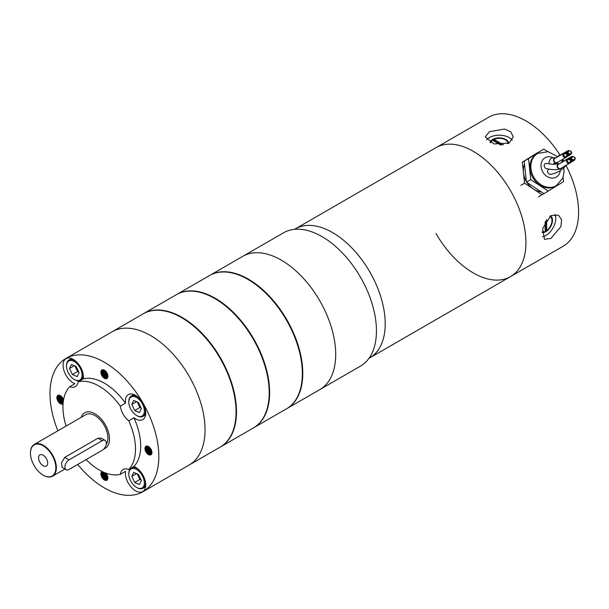 <?xml version="1.0" encoding="UTF-8"?>
<svg xmlns="http://www.w3.org/2000/svg" width="609" height="609" viewBox="0 0 609 609"><rect width="100%" height="100%" fill="white"/><g stroke="black" fill="none" stroke-linecap="round" stroke-linejoin="round"><path stroke-width="0.91" d="M436.044 233.62A74.465 42.995 -120 0 0 510.509 276.615A74.465 42.995 -120 0 0 510.509 190.625A74.465 42.995 -120 0 0 436.044 147.629L295.327 228.877A74.465 42.995 60 0 1 369.792 271.873A74.465 42.995 60 0 1 369.792 357.856A74.465 42.995 -120 0 0 369.792 271.873A74.465 42.995 -120 0 0 295.327 228.877L294.505 229.349M542.063 232.44A9.31 5.374 120 0 0 545.908 231.656A9.31 5.374 120 0 0 551.99 223.45A9.31 5.374 120 0 0 550.559 215.989A9.31 5.374 120 0 0 550.437 215.921M551.122 217.474A9.31 5.374 120 0 0 550.292 216.02M542.117 231.702A8.579 4.948 120 0 0 545.908 231.055A8.579 4.948 120 0 0 551.51 223.495A8.579 4.948 120 0 0 550.193 216.629A8.579 4.948 120 0 0 549.737 216.416M508.568 143.404A9.31 5.374 -0 0 0 508.568 143.26A9.31 5.374 -0 0 0 502.828 138.296A9.31 5.374 -0 0 0 492.681 139.461A9.31 5.374 -0 0 0 490.078 142.392M508.416 143.48A9.31 5.374 -0 0 0 507.571 142.034M507.792 143.762A8.579 4.948 -0 0 0 507.837 143.26A8.579 4.948 -0 0 0 502.547 138.685A8.579 4.948 -0 0 0 493.199 139.758A8.579 4.948 -0 0 0 490.74 142.719M542.535 236.718A13.961 8.062 120 0 0 545.908 235.455A13.961 8.062 120 0 0 554.997 214.345M550.985 215.586L558.438 215.16L561.567 219.682L560.904 226.548L550.985 238.385L544.476 239.345L542.665 228.345L550.985 215.586M489.392 131.696L504.595 129.024L510.875 131.887L513.227 136.858L509.139 143.1L493.929 143.93L485.297 136.858L489.392 131.696M368.97 358.336L510.509 276.615A74.465 42.995 -120 0 0 510.509 190.625A74.465 42.995 -120 0 0 436.044 147.629L488.7 117.233A74.465 42.995 -120 0 1 559.998 155.013M563.553 160.89A74.465 42.995 -120 0 0 563.173 160.228A74.465 42.995 -120 0 0 562.67 159.36M512.215 140.245A13.961 8.062 -0 0 0 489.392 137.558A13.961 8.062 -0 0 0 486.606 139.857M510.509 276.615L563.173 246.211A74.465 42.995 -120 0 0 566.043 165.481M490.953 142.034A9.31 5.374 -0 0 0 490.519 142.62M542.094 231.945A9.31 5.374 120 0 0 542.817 231.862M545.649 221.067L545.649 228.992L546.684 229.585L546.684 219.544M546.684 229.585L545.131 230.484L545.131 221.95M545.649 228.992L545.131 229.288M503.559 144.843L494.858 139.819L493.305 140.717L500.697 144.988M501.717 144.98L494.858 141.014L494.858 139.819M494.858 141.014L494.341 141.318M559.382 155.63A2.345 1.918 60 0 0 559.336 155.653A2.345 1.918 60 0 0 559.29 155.683A2.345 1.918 60 0 0 558.78 156.186M554.814 158.485A2.345 1.918 60 0 0 554.761 158.507A2.345 1.918 60 0 0 554.715 158.538A2.345 1.918 60 0 0 554.297 161.522A2.345 1.918 60 0 0 557.113 162.573A2.345 1.918 60 0 0 557.159 162.542M558.384 164.354A2.345 1.918 60 0 0 558.339 164.384A2.345 1.918 60 0 0 558.293 164.407A2.345 1.918 60 0 0 557.867 167.399A2.345 1.918 60 0 0 560.683 168.442A2.345 1.918 60 0 0 560.729 168.419M562.952 161.507A2.345 1.918 60 0 0 562.906 161.53A2.345 1.918 60 0 0 562.861 161.56A2.345 1.918 60 0 0 562.358 162.063M549.014 169.142A2.794 2.284 60 0 0 548.58 169.34A2.794 2.284 60 0 0 547.894 172.553A2.794 2.284 60 0 0 550.825 174.372C556.87 173.123 561.917 170.185 565.974 165.557A2.794 2.284 60 0 0 566.18 165.267M563.98 160.913A2.794 2.284 60 0 0 562.183 161.56A2.794 2.284 60 0 0 561.749 162.413M555.926 157.906C552.69 157.427 550.719 158.051 550.011 159.779L549.09 161.788A2.794 2.284 60 0 0 549.219 163.905M555.834 157.891A2.794 2.284 60 0 0 553.748 158.987A2.794 2.284 60 0 0 554 161.75A2.794 2.284 60 0 0 555.948 163.174A2.794 2.284 60 0 0 558.179 161.948M559.405 163.76A2.794 2.284 60 0 0 558.681 163.783L552.858 164.263L546.608 163.463A2.794 2.284 60 0 0 545.154 163.707A2.794 2.284 60 0 0 544.309 166.485A2.794 2.284 60 0 0 546.6 168.723C553.155 169.721 553.771 170.071 560.333 169.043A2.794 2.284 60 0 0 561.757 167.825M558.681 163.783A2.794 2.284 60 0 0 557.578 167.62A2.794 2.284 60 0 0 560.333 169.043M560.935 160.365A2.794 2.284 60 0 0 562.609 159.398M541.256 191.873A19.054 15.56 -120 0 1 533.347 188.973A19.054 15.56 -120 0 1 526.968 182.479M536.354 154.222A18.62 15.202 60 0 0 532.997 177.95A18.62 15.202 60 0 0 555.332 186.247L556.283 185.699A18.62 15.202 -120 0 1 533.941 177.402A18.62 15.202 -120 0 1 537.305 153.674A18.62 15.202 -120 0 1 537.671 153.453L536.719 154.001A18.62 15.202 60 0 0 536.354 154.222M560.409 155.036A2.794 2.284 60 0 0 558.24 156.338A2.794 2.284 60 0 0 558.179 156.536M564.505 166.234A2.794 2.284 60 0 0 565.974 165.557M563.089 177.394L563.553 181.649L543.974 193.662L526.45 182.137L524.174 161.103L543.746 149.083L547.56 151.595M548.306 191.157L530.782 179.632L528.505 158.599L543.746 149.083M526.45 182.137L530.782 179.632M524.174 161.103L528.505 158.599M528.81 158.203A19.054 15.56 -120 0 1 529.929 157.419A19.054 15.56 -120 0 1 530.302 157.198L531.977 156.231M526.382 181.52A19.054 15.56 -120 0 1 523.451 172.69A19.054 15.56 -120 0 1 524.494 164.11M543.906 193.616L542.109 194.735L524.585 183.21L522.309 162.177L537.625 152.707M520.862 185.364L524.585 183.21M538.386 196.882L542.109 194.735M537.557 152.661L522.309 162.177M107.664 374.626A4.948 2.855 60 0 1 105.684 371.201M107.892 375.928A4.948 2.855 60 0 1 104.672 370.356M107.679 374.695A4.948 2.855 60 0 1 105.631 371.155M107.869 376.781A4.948 2.855 60 0 1 107.382 376.545A4.948 2.855 60 0 1 103.888 370.485A4.948 2.855 60 0 1 103.895 369.929A4.948 2.855 60 0 0 103.888 370.485A4.948 2.855 60 0 0 107.351 376.56A4.948 2.855 60 0 0 107.862 376.811M107.892 375.966A4.948 2.855 60 0 1 104.641 370.333M103.271 369.747A4.948 2.855 60 0 0 103.081 370.95A4.948 2.855 60 0 0 106.575 377.009A4.948 2.855 60 0 0 107.709 377.443A4.948 2.855 60 0 1 106.605 376.994A4.948 2.855 60 0 1 103.111 370.934A4.948 2.855 60 0 1 103.286 369.754M105.829 377.443A4.948 2.855 60 0 1 102.327 371.383A4.948 2.855 60 0 1 102.746 369.709A4.948 2.855 60 0 0 102.304 371.399A4.948 2.855 60 0 0 105.799 377.458A4.948 2.855 60 0 0 107.473 377.93A4.948 2.855 60 0 1 105.829 377.443M63.153 402.716A4.948 2.855 60 0 1 62.552 402.427A4.948 2.855 60 0 1 59.218 395.18M63.1 403.341A4.948 2.855 60 0 1 61.775 402.876A4.948 2.855 60 0 1 58.692 395.142A4.948 2.855 60 0 0 61.745 402.892A4.948 2.855 60 0 0 63.1 403.356M63.153 402.739A4.948 2.855 60 0 1 62.521 402.442A4.948 2.855 60 0 1 59.233 395.188M103.134 471.99A4.948 2.855 60 0 0 103.081 472.683A4.948 2.855 60 0 0 106.575 478.743A4.948 2.855 60 0 0 107.709 479.184A4.948 2.855 60 0 1 106.605 478.727A4.948 2.855 60 0 1 103.111 472.668A4.948 2.855 60 0 1 103.157 472.005M102.327 473.117A4.948 2.855 60 0 1 102.594 471.739A4.948 2.855 60 0 0 102.304 473.132A4.948 2.855 60 0 0 105.799 479.192A4.948 2.855 60 0 0 107.473 479.671A4.948 2.855 60 0 1 105.829 479.176A4.948 2.855 60 0 1 102.327 473.117M107.176 378.288A4.948 2.855 60 0 1 105.052 377.892A4.948 2.855 60 0 1 101.551 371.833A4.948 2.855 60 0 1 102.274 369.792M63.07 403.737A4.948 2.855 60 0 1 60.999 403.325A4.948 2.855 60 0 1 57.863 399.26A4.948 2.855 60 0 1 58.22 395.226M107.176 480.021A4.948 2.855 60 0 1 105.052 479.626A4.948 2.855 60 0 1 101.551 473.566A4.948 2.855 60 0 1 102.228 471.572M151.71 450.926A4.948 2.855 60 0 1 149.738 447.501M151.945 452.228A4.948 2.855 60 0 1 148.725 446.656M151.732 450.995A4.948 2.855 60 0 1 149.685 447.455M147.949 446.237A4.948 2.855 60 0 0 151.405 452.86A4.948 2.855 60 0 0 151.915 453.111A4.948 2.855 60 0 1 151.435 452.845A4.948 2.855 60 0 1 147.972 446.245M151.945 452.266A4.948 2.855 60 0 1 148.695 446.633M150.659 453.294A4.948 2.855 60 0 1 147.34 446.054A4.948 2.855 60 0 0 150.629 453.309A4.948 2.855 60 0 0 151.763 453.751A4.948 2.855 60 0 1 150.659 453.294M151.534 454.215A4.948 2.855 60 0 1 149.883 453.743A4.948 2.855 60 0 1 146.799 446.009M151.23 454.588A4.948 2.855 60 0 1 149.106 454.192A4.948 2.855 60 0 1 145.97 450.127A4.948 2.855 60 0 1 146.327 446.092M151.527 454.23A4.948 2.855 60 0 1 149.852 453.758A4.948 2.855 60 0 1 146.784 446.016M125.492 403.181L120.308 406.173A14.418 8.32 -120 0 0 128.743 420.781L133.927 417.789A14.418 8.32 -120 0 0 135.556 418.878A14.418 8.32 -120 0 0 142.765 419.593A14.418 8.32 -120 0 0 144.972 408.038A14.418 8.32 -120 0 0 135.556 395.332A14.418 8.32 -120 0 0 128.347 394.624A14.418 8.32 -120 0 0 125.492 403.181A51.308 29.62 -120 0 0 104.405 383.198A51.308 29.62 -120 0 0 83.319 378.828A14.418 8.32 -120 0 0 73.255 359.363A14.418 8.32 -120 0 0 66.046 358.655A14.418 8.32 -120 0 0 63.838 370.203A14.418 8.32 -120 0 0 73.255 382.909A14.418 8.32 -120 0 0 74.884 383.7L69.7 386.692A51.308 29.62 -120 0 0 66.099 426.049M120.308 474.35L125.492 471.358A14.418 8.32 -120 0 0 135.556 490.816A14.418 8.32 -120 0 0 142.765 491.532A14.418 8.32 -120 0 0 144.972 479.976A14.418 8.32 -120 0 0 135.556 467.278A14.418 8.32 -120 0 0 133.927 466.486L128.743 469.478A14.418 8.32 -120 0 0 123.163 469.554A14.418 8.32 -120 0 0 120.308 474.35A51.308 29.62 -120 0 1 86.12 459.589M57.87 430.799A76.962 44.434 60 0 1 65.924 358.442L112.155 331.753A76.962 44.434 60 0 1 150.636 335.567A76.962 44.434 60 0 1 200.909 403.379A76.962 44.434 60 0 1 189.11 465.048L220.123 447.151A76.962 44.434 60 0 0 231.922 385.482A76.962 44.434 60 0 0 181.642 317.662A76.962 44.434 60 0 0 143.161 313.848L112.155 331.753A76.962 44.434 60 0 1 150.636 335.567A76.962 44.434 60 0 1 200.909 403.379A76.962 44.434 60 0 1 189.11 465.048L142.887 491.745A76.962 44.434 60 0 1 104.405 487.931A76.962 44.434 60 0 1 77.708 464.439M65.924 358.442A76.962 44.434 60 0 1 104.405 362.256A76.962 44.434 60 0 1 154.678 430.076A76.962 44.434 60 0 1 142.887 491.745M120.308 406.173A51.308 29.62 -120 0 0 99.221 386.19A51.308 29.62 -120 0 0 78.135 381.82L83.319 378.828M148.459 446.488A4.948 2.855 -120 0 0 145.985 446.245A4.948 2.855 -120 0 0 145.224 450.203A4.948 2.855 -120 0 0 148.459 454.565A4.948 2.855 -120 0 0 150.933 454.809A4.948 2.855 -120 0 0 151.687 450.85A4.948 2.855 -120 0 0 148.459 446.488M102.198 471.556A4.948 2.855 -120 0 0 101.931 471.678A4.948 2.855 -120 0 0 101.17 475.644A4.948 2.855 -120 0 0 104.405 479.999A4.948 2.855 -120 0 0 106.88 480.242A4.948 2.855 -120 0 0 105.821 473.086M63.549 399.862A4.948 2.855 -120 0 0 60.352 395.622A4.948 2.855 -120 0 0 57.878 395.37A4.948 2.855 -120 0 0 57.117 399.337A4.948 2.855 -120 0 0 60.352 403.698A4.948 2.855 -120 0 0 62.826 403.942A4.948 2.855 -120 0 0 63.062 403.775M104.405 370.181A4.948 2.855 -120 0 0 101.931 369.937A4.948 2.855 -120 0 0 101.17 373.903A4.948 2.855 -120 0 0 104.405 378.265A4.948 2.855 -120 0 0 106.88 378.509A4.948 2.855 -120 0 0 107.633 374.543A4.948 2.855 -120 0 0 104.405 370.181M107.862 478.545A4.948 2.855 60 0 1 107.351 478.293A4.948 2.855 60 0 1 103.857 472.31A4.948 2.855 60 0 0 107.382 478.278A4.948 2.855 60 0 0 107.869 478.522M107.892 477.7A4.948 2.855 60 0 1 104.71 472.66M107.892 477.662A4.948 2.855 60 0 1 104.74 472.675M107.679 476.428A4.948 2.855 60 0 1 105.677 473.033M107.664 476.367A4.948 2.855 60 0 1 105.715 473.048M63.237 401.955A4.948 2.855 60 0 1 59.842 395.37M63.245 401.925A4.948 2.855 60 0 1 59.865 395.378M63.359 401.042A4.948 2.855 60 0 1 60.588 395.766M63.366 401.004A4.948 2.855 60 0 1 60.618 395.789M63.519 400.022A4.948 2.855 60 0 1 61.578 396.588M63.526 399.976A4.948 2.855 60 0 1 61.631 396.634M133.927 466.486A51.308 29.62 -120 0 0 133.927 417.789M69.7 386.692A14.418 8.32 -120 0 0 75.28 386.616A14.418 8.32 -120 0 0 78.135 381.82M128.743 469.478A51.308 29.62 -120 0 0 128.743 420.781M220.336 447.021A76.962 44.434 -120 0 0 220.557 446.899A76.962 44.434 -120 0 0 232.349 385.231A76.962 44.434 -120 0 0 182.076 317.411A76.962 44.434 -120 0 0 143.595 313.597A76.962 44.434 -120 0 0 143.381 313.726M143.595 313.597L176.305 294.71A76.962 44.434 60 0 1 214.787 298.524A76.962 44.434 60 0 1 265.067 366.344A76.962 44.434 60 0 1 253.268 428.013L220.557 446.899M253.481 427.883A76.962 44.434 -120 0 0 253.702 427.762A76.962 44.434 -120 0 0 265.494 366.093A76.962 44.434 -120 0 0 215.221 298.273A76.962 44.434 -120 0 0 176.739 294.467A76.962 44.434 -120 0 0 176.526 294.589M176.739 294.467L209.45 275.58A76.962 44.434 60 0 1 247.932 279.394A76.962 44.434 60 0 1 298.204 347.206A76.962 44.434 60 0 1 286.413 408.875L253.702 427.762M286.626 408.753A76.962 44.434 -120 0 0 286.839 408.631A76.962 44.434 -120 0 0 298.638 346.955A76.962 44.434 -120 0 0 248.365 279.143A76.962 44.434 -120 0 0 209.884 275.329A76.962 44.434 -120 0 0 209.671 275.458M286.839 408.631L360.505 366.1A76.962 44.434 -120 0 0 372.305 304.431A76.962 44.434 -120 0 0 322.024 236.612A76.962 44.434 -120 0 0 283.55 232.798L242.808 256.32A76.962 44.434 -120 0 1 281.289 260.127A76.962 44.434 -120 0 1 331.57 327.947A76.962 44.434 -120 0 1 319.771 389.615A76.962 44.434 -120 0 0 331.57 327.947A76.962 44.434 -120 0 0 281.289 260.127A76.962 44.434 -120 0 0 242.808 256.32L209.884 275.329M43.14 455.197A6.448 3.723 -120 0 0 39.92 454.877A6.448 3.723 -120 0 0 38.93 460.046A6.448 3.723 -120 0 0 43.14 465.725A6.448 3.723 -120 0 0 46.368 466.045A6.448 3.723 -120 0 0 47.357 460.876A6.448 3.723 -120 0 0 43.14 455.197M43.406 475.271L43.14 475.119A17.95 10.361 -120 0 0 55.838 467.788A17.95 10.361 -120 0 0 43.14 445.803A17.95 10.361 -120 0 0 30.45 453.134A17.95 10.361 -120 0 0 43.14 475.119L43.406 475.271A18.323 10.581 60 0 0 52.572 476.177L64.935 469.037M30.45 452.982A18.323 10.581 60 0 1 30.45 452.83A18.323 10.581 60 0 1 34.249 444.441A18.323 10.581 60 0 1 43.406 445.346A18.323 10.581 60 0 1 55.381 461.493A18.323 10.581 60 0 1 52.572 476.177M103.918 448.902A20.523 11.845 -120 0 0 105.235 448.308A20.523 11.845 -120 0 0 108.379 431.865A20.523 11.845 -120 0 0 94.974 413.785A20.523 11.845 -120 0 0 84.712 412.765A20.523 11.845 -120 0 0 81.187 417.34M66.122 469.729L62.164 467.438L61.501 462.87L64.744 457.374L97.92 438.221L101.193 438.13L105.159 440.421A5.862 3.388 120 0 0 102.228 440.71L69.061 459.864A5.862 3.388 120 0 0 65.224 465.032A5.862 3.388 120 0 0 66.122 469.729A5.862 3.388 120 0 0 69.061 469.44L102.228 450.287A5.862 3.388 120 0 0 106.057 445.118A5.862 3.388 120 0 0 105.159 440.421M106.225 444.448A18.323 10.581 -120 0 0 94.974 415.574A18.323 10.581 -120 0 0 85.808 414.668L34.249 444.441M129.443 398.857A10.992 6.349 -120 0 0 128.819 402.024A10.992 6.349 -120 0 0 136.591 415.483A10.992 6.349 -120 0 0 143.739 414.166A10.992 6.349 -120 0 0 139.644 400.014A10.992 6.349 -120 0 0 129.443 398.857M145.239 409.035A11.731 6.768 60 0 1 144.736 414.371A11.731 6.768 60 0 1 142.97 416.366A11.731 6.768 60 0 1 137.109 415.787L136.591 415.483M128.819 402.024L128.819 401.422A11.731 6.768 60 0 1 129.481 398.042A11.731 6.768 60 0 1 131.247 396.056A11.731 6.768 60 0 1 138.73 397.753M133.721 400.425L131.841 404.429L134.711 410.504L139.461 412.59L141.341 408.593L138.471 402.511L133.721 400.425M136.583 401.681L131.841 404.429M137.284 401.993L139.895 407.512L141.082 408.038M139.895 407.512L134.711 410.504M67.142 362.888A10.992 6.349 -120 0 0 66.518 366.055A10.992 6.349 -120 0 0 74.29 379.514A10.992 6.349 -120 0 0 81.439 378.197A10.992 6.349 -120 0 0 77.343 364.045A10.992 6.349 -120 0 0 67.142 362.888M82.938 373.066A11.731 6.768 60 0 1 82.436 378.402A11.731 6.768 60 0 1 81.104 380.107M80.205 380.625A11.731 6.768 60 0 1 74.808 379.818L74.29 379.514M66.518 366.055L66.518 365.453A11.731 6.768 60 0 1 67.18 362.073A11.731 6.768 60 0 1 68.946 360.086A11.731 6.768 60 0 1 76.43 361.784M71.42 364.456L69.54 368.46L72.41 374.535L77.16 376.621L79.041 372.624L76.171 366.542L71.42 364.456M74.283 365.712L69.54 368.46M74.983 366.024L77.594 371.543L78.782 372.069M77.594 371.543L72.41 374.535M129.443 470.795A10.992 6.349 -120 0 0 128.819 473.962A10.992 6.349 -120 0 0 136.591 487.428A10.992 6.349 -120 0 0 143.739 486.104A10.992 6.349 -120 0 0 139.644 471.96A10.992 6.349 -120 0 0 129.443 470.795M145.239 480.973A11.731 6.768 60 0 1 144.736 486.317A11.731 6.768 60 0 1 142.97 488.304A11.731 6.768 60 0 1 137.109 487.725L136.591 487.428M128.819 473.962L128.819 473.36A11.731 6.768 60 0 1 129.481 469.981A11.731 6.768 60 0 1 130.813 468.283M131.711 467.765A11.731 6.768 60 0 1 138.73 469.691M133.721 472.363L131.841 476.367L134.711 482.442L139.461 484.528L141.341 480.531L138.471 474.449L133.721 472.363M136.583 473.627L131.841 476.367M137.284 473.931L139.895 479.45L141.082 479.976M139.895 479.45L134.711 482.442M566.644 156.848L570.671 154.526A2.345 1.918 -120 0 1 570.618 154.557A2.345 1.918 -120 0 1 569.156 154.663A2.322 1.896 60 0 0 567.71 154.762A2.322 1.896 60 0 0 567.679 154.785A2.322 1.896 60 0 0 566.933 155.828M569.621 153.773A1.599 1.309 60 0 0 570.922 151.618A1.599 1.309 60 0 0 568.441 151.839A3.06 2.505 -120 0 1 565.441 153.712A1.599 1.309 60 0 0 564.14 155.858A1.599 1.309 60 0 0 566.621 155.645A3.06 2.505 -120 0 1 567.649 153.94A3.06 2.505 -120 0 1 569.621 153.773L569.156 154.663L566.987 155.912M565.411 153.316A2.322 1.896 60 0 0 566.606 153.148A2.322 1.896 60 0 0 566.652 153.118A2.322 1.896 60 0 0 567.436 151.831A2.345 1.918 -120 0 1 568.227 150.522A2.345 1.918 -120 0 1 568.273 150.499L559.336 155.653M566.621 155.645L566.88 156.079A2.345 1.918 -120 0 1 566.111 157.373A2.345 1.918 -120 0 1 566.043 157.411A2.345 1.918 -120 0 1 563.234 156.368A2.345 1.918 -120 0 1 563.652 153.377A2.345 1.918 -120 0 1 563.698 153.346A2.345 1.918 -120 0 1 565.16 153.247L565.441 153.712M570.191 161.514A3.06 2.505 -120 0 1 573.191 159.642A1.599 1.309 60 0 0 574.5 157.495A1.599 1.309 60 0 0 572.018 157.708A3.06 2.505 -120 0 1 570.983 159.413A3.06 2.505 -120 0 1 569.012 159.581A1.599 1.309 60 0 0 567.71 161.728A1.599 1.309 60 0 0 570.191 161.514L570.458 161.956A2.345 1.918 -120 0 1 569.681 163.25A2.345 1.918 -120 0 1 569.621 163.288A2.345 1.918 -120 0 1 566.804 162.238A2.345 1.918 -120 0 1 567.23 159.253A2.345 1.918 -120 0 1 567.276 159.223A2.345 1.918 -120 0 1 568.73 159.116L567.276 159.223L558.339 164.384M568.981 159.193A2.322 1.896 60 0 0 570.176 159.018A2.322 1.896 60 0 0 570.222 158.995A2.322 1.896 60 0 0 571.006 157.701A2.345 1.918 -120 0 1 571.798 156.399A2.345 1.918 -120 0 1 571.843 156.368L562.906 161.53M568.692 159.04L571.006 157.701L572.018 157.708M568.441 151.839L565.122 153.163M556.649 185.479A18.62 15.202 -120 0 1 556.283 185.699L562.853 178.034L564.094 171.319L563.767 167.863M553.155 157.708A11.168 9.12 60 0 0 544.895 157.883A11.168 9.12 60 0 0 542.962 172.256A11.168 9.12 60 0 0 556.504 176.968A11.168 9.12 60 0 0 560.303 170.566M571.843 156.368C575.307 156.886 576.106 158.226 574.241 160.403A2.345 1.918 -120 0 1 574.188 160.433A2.345 1.918 -120 0 1 572.726 160.532L570.564 161.788M573.191 159.642L572.726 160.532A2.322 1.896 60 0 0 571.288 160.639A2.322 1.896 60 0 0 570.504 161.697M569.012 159.581L568.89 159.094L570.176 159.018M97.92 438.221L102.228 440.71M64.744 457.374L69.061 459.864M507.837 143.747L507.837 143.26M549.775 216.385L550.193 216.629M570.671 154.526C572.536 152.357 571.737 151.009 568.273 150.499M557.113 162.573L566.096 157.381L567.71 154.762M554.761 158.507L563.698 153.346L566.606 153.148M560.683 168.442L569.674 163.25L571.288 160.639M561.011 162.839L562.183 161.56M553.642 164.453L554.175 163.258L555.948 163.174M554.7 164.27L555.393 163.083M561.597 162.222L562.655 159.368M557.798 156.757L548.1 151.679L537.671 153.453M574.241 160.403L570.222 162.725M142.97 416.366L145.612 414.843M131.247 396.056L133.881 394.533M68.946 360.086L71.58 358.564M142.97 488.304L145.612 486.781"/></g></svg>
